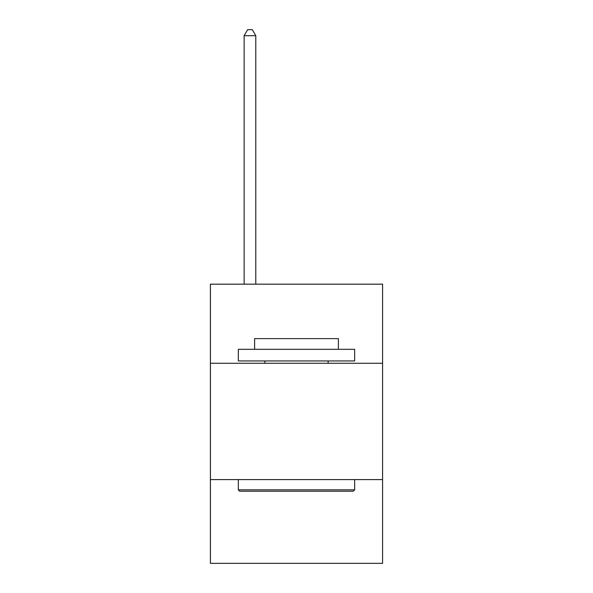 <?xml version="1.0" encoding="UTF-8"?>
<svg xmlns="http://www.w3.org/2000/svg" width="593" height="593" viewBox="0 0 593 593"><rect width="100%" height="100%" fill="white"/><g stroke="black" fill="none" stroke-linecap="round" stroke-linejoin="round"><path stroke-width="0.89" d="M382.581 363.272L382.581 284.173L210.419 284.173L210.419 363.272L382.581 363.272L382.581 563.35L210.419 563.35L210.419 363.272M382.581 479.596L210.419 479.596M239.735 491.226L238.334 489.833L354.666 489.833L353.265 491.226L239.735 491.226M354.666 349.314L354.666 360.944L238.334 360.944L238.334 349.314L354.666 349.314M254.619 349.314L254.619 338.61L338.381 338.61L338.381 349.314M354.666 479.596L354.666 489.833M238.334 479.596L238.334 489.833M328.144 360.944L328.144 363.272M264.856 360.944L264.856 363.272M255.783 284.173L255.783 35.699L244.153 35.699L244.153 284.173M244.153 35.699L247.644 29.65L252.299 29.65L255.783 35.699"/></g></svg>
